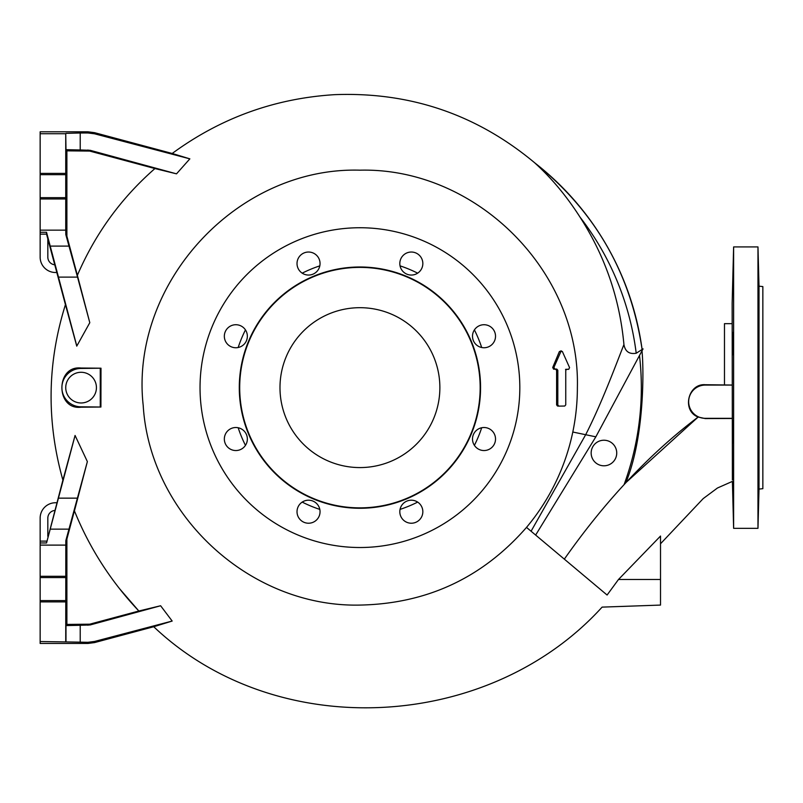 <?xml version="1.0" encoding="UTF-8"?>
<svg xmlns="http://www.w3.org/2000/svg" width="803" height="803" viewBox="0 0 803 803"><rect width="100%" height="100%" fill="white"/><g stroke="black" fill="none" stroke-linecap="round" stroke-linejoin="round"><path stroke-width="1.2" d="M47.829 536.354L47.829 518.096A7.679 7.679 0 0 1 54.765 510.457M56.832 502.748L55.497 502.748A15.347 15.347 0 0 0 40.15 518.096L40.15 579.495M54.765 264.799A7.679 7.679 0 0 1 47.829 257.161L47.829 238.913M56.832 272.508L55.497 272.508A15.347 15.347 0 0 1 40.15 257.161L40.15 195.761M531.074 531.235L585.678 434.714L595.836 436.832L641.978 350.851C643.805 367.684 644.809 436.531 625.888 482.623L698.138 417.048L705.285 418.584L732.306 418.483L732.266 385.038L705.285 384.727C688.01 383.262 681.516 410.765 698.138 417.048C650.129 453.233 605.522 500.6 564.328 559.139L526.507 527.4C482.422 577.859 426.895 603.756 359.925 605.081C250.235 607.57 149.719 515.044 143.205 405.405C129.604 283.439 237.096 166.622 359.925 170.176C475.958 167.295 580.268 270.992 577.377 387.628A217.452 217.452 0 0 1 572.8 432.024L585.678 434.714C601.808 403.146 616.302 363.839 623.931 344.547C619.705 298.575 605.06 256.107 580.017 217.131C566.677 196.243 551.581 178.146 534.738 162.858A284.744 284.744 0 0 1 642.129 349.626L642.129 349.626C630.746 273.321 594.953 211.069 534.738 162.848C476.841 114.498 410.152 91.773 334.64 94.664C274.756 98.357 220.604 117.961 172.193 153.473L189.849 158.853L176.509 173.839L154.929 168.55C121.153 198.08 95.296 233.673 77.369 275.309L89.795 322.686L76.757 346.133L65.434 304.638C47.196 362.896 46.353 421.394 62.895 480.124L75.07 435.457L87.366 461.605L74.438 510.879C89.615 548.308 111.095 581.683 138.869 611.013L160.62 605.753L172.173 621.05L153.734 626.731L94.563 642.581L87.949 643.454L40.15 643.454L40.15 641.537L65.987 641.918L65.987 625.587L66.89 624.413L66.89 539.054L75.241 507.707M558.798 406.127L557.493 406.007L556.609 404.883L556.609 370.374L555.596 369.209L553.618 369.179L552.715 367.503L559.35 351.614L561.237 350.801L553.919 367.372L554.823 369.069L556.81 369.099L557.814 370.273L557.814 404.983L558.798 406.127L564.74 406.037L565.754 404.873L565.754 370.384L566.727 369.25L568.795 369.27L565.513 369.35M526.507 527.4A217.452 217.452 0 0 0 572.8 432.024M732.798 491.627L732.748 489.408M732.717 487.853L732.667 484.681M733.179 504.625L733.149 504.103M733.089 502.417L732.908 496.204M733.079 493.986C732.637 479.13 732.557 479.13 732.858 493.986C733.28 508.841 733.35 508.841 733.079 493.986C732.637 479.13 732.557 479.13 732.858 493.986C733.28 508.841 733.35 508.841 733.079 493.986M733.239 431.683C732.918 416.827 732.727 416.827 732.677 431.683C733.029 446.538 733.209 446.538 733.239 431.683C732.918 416.827 732.727 416.827 732.677 431.683C733.029 446.538 733.209 446.538 733.239 431.683M733.621 387.628L733.621 528.334L757.972 528.334L757.972 246.922L733.621 246.922L733.621 387.628M732.306 418.483L732.396 479.993M732.386 476.43L732.356 451.587M81.083 402.976A15.347 15.347 0 0 1 65.736 387.628A15.347 15.347 0 0 1 81.083 372.281A15.347 15.347 0 0 1 96.43 387.628A15.347 15.347 0 0 1 81.083 402.976M758.745 281.271C759.036 296.126 758.965 296.126 758.514 281.271C758.243 266.415 758.323 266.415 758.745 281.271C759.036 296.126 758.965 296.126 758.514 281.271C758.243 266.415 758.323 266.415 758.745 281.271L758.684 278.992M758.624 276.674L758.574 274.947M758.514 273.11L758.464 271.645M758.423 270.701L758.383 269.959M732.858 281.271C732.557 296.126 732.637 296.126 733.079 281.271C733.35 266.415 733.28 266.415 732.858 281.271C732.557 296.126 732.637 296.126 733.079 281.271C733.35 266.415 733.28 266.415 732.858 281.271L732.908 278.992M732.978 276.674L733.029 274.947M733.089 273.11L733.139 271.645M733.169 270.701L733.209 269.959M758.363 343.574C758.393 328.718 758.574 328.718 758.915 343.574C758.875 358.429 758.684 358.429 758.363 343.574C758.393 328.718 758.574 328.718 758.915 343.574C758.875 358.429 758.684 358.429 758.363 343.574M733.239 343.574C733.209 328.718 733.029 328.718 732.677 343.574C732.727 358.429 732.918 358.429 733.239 343.574C733.209 328.718 733.029 328.718 732.677 343.574C732.727 358.429 732.918 358.429 733.239 343.574M758.363 431.683C758.684 416.827 758.875 416.827 758.915 431.683C758.574 446.538 758.393 446.538 758.363 431.683C758.684 416.827 758.875 416.827 758.915 431.683C758.574 446.538 758.393 446.538 758.363 431.683M758.514 493.986C758.965 479.13 759.036 479.13 758.745 493.986C758.323 508.841 758.243 508.841 758.514 493.986C758.965 479.13 759.036 479.13 758.745 493.986C758.323 508.841 758.243 508.841 758.514 493.986M758.805 491.627L758.855 489.408M758.885 487.853L758.935 484.681M758.423 504.625L758.444 504.103M758.504 502.417L758.684 496.204M759.006 489.087L762.85 488.676L762.85 286.581L759.006 286.179L759.006 489.087L757.972 528.334M732.155 303.293L732.175 323.669L724.477 323.669L724.477 384.958M472.505 336.236A11.513 11.513 0 0 1 484.008 324.723A11.513 11.513 0 0 1 495.521 336.236A11.513 11.513 0 0 1 484.008 347.749A11.513 11.513 0 0 1 472.505 336.236M399.814 263.545A11.513 11.513 0 0 1 411.327 252.032A11.513 11.513 0 0 1 422.84 263.545A11.513 11.513 0 0 1 411.327 275.058A11.513 11.513 0 0 1 399.814 263.545M297.02 263.545A11.513 11.513 0 0 1 308.533 252.032A11.513 11.513 0 0 1 320.046 263.545A11.513 11.513 0 0 1 308.533 275.058A11.513 11.513 0 0 1 297.02 263.545M224.338 336.236A11.513 11.513 0 0 1 235.841 324.723A11.513 11.513 0 0 1 247.354 336.236A11.513 11.513 0 0 1 235.841 347.749A11.513 11.513 0 0 1 224.338 336.236M224.338 439.03A11.513 11.513 0 0 1 235.841 427.517A11.513 11.513 0 0 1 247.354 439.03A11.513 11.513 0 0 1 235.841 450.543A11.513 11.513 0 0 1 224.338 439.03M297.02 511.712A11.513 11.513 0 0 1 308.533 500.199A11.513 11.513 0 0 1 320.046 511.712A11.513 11.513 0 0 1 308.533 523.225A11.513 11.513 0 0 1 297.02 511.712M399.814 511.712A11.513 11.513 0 0 1 411.327 500.199A11.513 11.513 0 0 1 422.84 511.712A11.513 11.513 0 0 1 411.327 523.225A11.513 11.513 0 0 1 399.814 511.712M472.505 439.03A11.513 11.513 0 0 1 484.008 427.517A11.513 11.513 0 0 1 495.521 439.03A11.513 11.513 0 0 1 484.008 450.543A11.513 11.513 0 0 1 472.505 439.03M519.822 387.628A159.887 159.887 0 0 1 359.925 547.516A159.887 159.887 0 0 1 200.037 387.628A159.887 159.887 0 0 1 359.925 227.741A159.887 159.887 0 0 1 519.822 387.628M359.925 267.389A120.239 120.239 0 0 1 480.164 387.628A120.239 120.239 0 0 1 359.925 507.867A120.239 120.239 0 0 1 239.695 387.628A120.239 120.239 0 0 1 359.925 267.389M359.925 266.987A120.641 120.641 0 0 1 480.565 387.628A120.641 120.641 0 0 1 359.925 508.269A120.641 120.641 0 0 1 239.284 387.628A120.641 120.641 0 0 1 359.925 266.987M279.986 387.628A79.949 79.949 0 0 1 359.925 307.69A79.949 79.949 0 0 1 439.873 387.628A79.949 79.949 0 0 1 359.925 467.577A79.949 79.949 0 0 1 279.986 387.628M100.997 368.206L100.917 407.031L81.083 407.201C55.628 410.363 55.417 365.154 81.083 368.025L100.997 368.206L81.083 368.447A19.192 19.192 0 0 0 61.891 387.628A19.192 19.192 0 0 0 81.083 406.82L100.917 407.031M618.481 579.495L660.518 579.495L660.518 536.053L618.481 579.495L607.098 595.033C600.333 610.842 600.333 610.842 607.098 595.033L564.328 559.139M72.521 330.424L72.772 331.358M46.544 232.288L40.15 232.288L40.15 234.135L46.544 234.135L46.544 232.288L76.807 346.023M71.708 447.923L71.377 449.158M69.841 454.839L69.409 456.435M64.12 475.818L63.748 477.173M141.9 610.36L138.919 611.003M138.628 610.762L119.326 588.428M85.329 469.283L86.995 462.99M100.265 406.82L100.265 368.447M660.518 579.495L660.518 605.081L602.099 607.118C488.927 731.674 276.804 743.518 153.734 626.731M172.173 621.05L94.563 641.456L87.949 642.3L65.987 641.918M80.21 642.259L80.21 625.286L90.157 624.955L160.62 605.753M90.157 624.955L89.685 624.192L138.869 611.013M89.685 624.192L66.89 624.413M87.366 461.605L65.826 540.65L66.89 539.054M75.07 435.457L46.544 542.969L62.895 480.124M58.328 277.105L77.53 277.105L89.795 322.686M77.53 277.105L65.826 234.606L66.89 236.202L77.369 275.309M154.929 168.55L89.685 151.074L66.89 150.844L66.89 236.202M176.509 173.839L90.157 150.302L89.685 151.074M189.849 158.853L94.563 133.8L87.949 132.967L80.21 132.997L80.21 149.97L90.157 150.302M94.563 133.8L94.563 132.676L172.193 153.473M623.931 344.547C625.186 351.513 629.271 354.414 636.207 353.25L643.073 348.873L641.978 350.851M535.641 535.069L595.836 436.832M733.621 246.922L732.155 303.223L732.266 385.038M732.677 289.401L732.707 287.574M732.748 285.597L732.798 283.73M732.286 385.069L705.285 385.069A16.632 16.632 0 0 0 688.663 401.701A16.632 16.632 0 0 0 705.285 418.333L732.416 418.333M80.21 625.286L65.987 625.587M65.736 641.537L65.826 540.65M46.544 542.969L40.15 542.969L40.15 545.107L65.736 545.107M40.15 542.969L40.15 541.122L46.544 541.122M40.15 232.288L40.15 230.15L65.736 230.15L65.826 234.606M66.89 150.844L65.987 149.669L65.736 133.73L65.736 230.15M80.21 149.97L65.987 149.669M65.987 133.348L80.21 132.997M94.563 132.676L87.949 131.802L40.15 131.802L40.15 133.73L65.736 133.73M567.5 369.38L568.715 369.28L569.578 367.633L562.331 351.443L559.35 351.614M758.915 289.401L758.885 287.574M758.845 285.597L758.805 283.73M40.15 545.107L40.15 641.537M40.15 601.879L65.736 601.879M65.736 576.303L40.15 576.303M40.15 230.15L40.15 133.73M65.736 198.963L40.15 198.963M65.736 173.378L40.15 173.378M616.734 453.012A12.788 12.788 0 0 1 603.946 465.8A12.788 12.788 0 0 1 591.159 453.012A12.788 12.788 0 0 1 603.946 440.225A12.788 12.788 0 0 1 616.734 453.012M624.142 484.48A281.411 281.411 0 0 0 639.489 355.418M636.207 353.25L636.207 353.25A278.41 278.41 0 0 0 580.017 217.131M400.055 265.863A128.199 128.199 0 0 1 417.66 273.161M474.402 329.903A128.199 128.199 0 0 1 481.69 347.508M481.69 427.748A128.199 128.199 0 0 1 474.402 445.354M417.66 502.096A128.199 128.199 0 0 1 400.055 509.393M319.805 509.393A128.199 128.199 0 0 1 302.199 502.096M245.457 445.354A128.199 128.199 0 0 1 238.17 427.748M238.17 347.508A128.199 128.199 0 0 1 245.457 329.903M302.199 273.161A128.199 128.199 0 0 1 319.805 265.863M94.563 641.456L94.563 642.581M58.328 498.151L77.53 498.151M46.544 234.135L65.434 304.638M87.949 642.3L87.949 643.454M87.949 624.413L87.949 625.256M69.058 529.147L50.127 529.147M50.127 246.109L69.058 246.109M87.949 150.844L87.949 150M87.949 132.967L87.949 131.802M557.814 404.983L556.609 404.883M556.609 370.374L557.814 370.273M557.583 406.017L558.607 406.107M553.919 367.372L552.715 367.503M554.823 369.069L553.618 369.179M556.81 369.099L555.596 369.209M66.057 577.588L40.15 577.588M66.057 600.584L40.15 600.584M66.057 197.668L40.15 197.668M40.15 174.673L66.057 174.673M660.518 543.772L703.197 498.603L717.48 487.993L732.396 481.399L733.621 528.334M759.006 286.179L757.972 246.922"/></g></svg>

